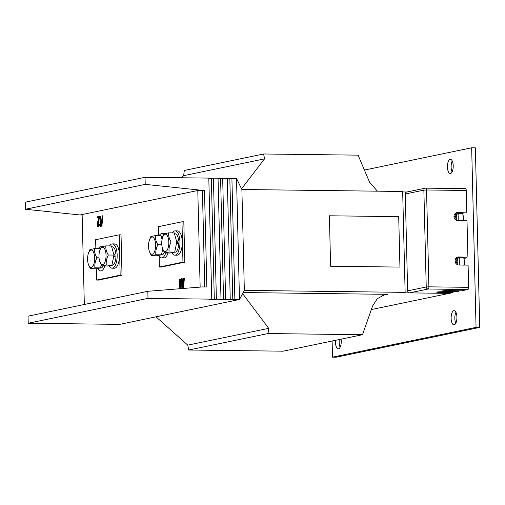 <?xml version="1.0" encoding="UTF-8"?>
<svg xmlns="http://www.w3.org/2000/svg" width="505" height="505" viewBox="0 0 505 505"><rect width="100%" height="100%" fill="white"/><g stroke="black" fill="none" stroke-linecap="round" stroke-linejoin="round"><path stroke-width="0.76" d="M454.197 324.797A7.089 2.897 -89.3 0 0 456.918 317.449A7.089 2.897 -89.3 0 0 454.109 310.651A7.089 2.897 -89.3 0 0 453.85 310.676A7.089 2.897 -89.3 0 0 451.123 318.017A7.089 2.897 -89.3 0 0 453.932 324.822A7.089 2.897 -89.3 0 0 454.197 324.797M450.498 173.48A7.089 2.897 -89.3 0 0 453.219 166.132A7.089 2.897 -89.3 0 0 450.409 159.327A7.089 2.897 -89.3 0 0 450.151 159.353A7.089 2.897 -89.3 0 0 447.43 166.7A7.089 2.897 -89.3 0 0 450.239 173.505A7.089 2.897 -89.3 0 0 450.498 173.48M335.541 340.32A7.089 2.897 -89.3 0 0 338.274 348.841A7.089 2.897 -89.3 0 0 338.533 348.816A7.089 2.897 -89.3 0 0 341.083 339.171M221.001 299.269L216.38 299.212L213.426 178.158L218.046 178.214L221.001 299.269L218.936 299.699L230.242 299.383L227.282 178.328L218.053 178.669M225.621 299.326L222.667 178.271M199.86 190.088L204.481 190.145L206.848 286.991L202.227 286.935L147.826 291.303L148.003 298.367L211.759 299.156L208.805 178.101L145.042 177.312L145.213 184.375L199.86 190.088L197.79 190.518L200.15 287.099M181.491 177.76L183.643 175.664L184.312 170.456L263.623 153.987L264.538 158.867L241.548 188.807M183.643 175.664L264.538 158.867M263.623 153.987L358.108 155.155L369.565 182.204L377.399 191.18M362.495 334.72L283.185 351.19L188.7 350.022L268.01 333.552L362.495 334.72L372.589 306.005L377.342 298.625L384.797 294.611L387.562 294.339L243.189 292.553M188.7 350.022L187.784 345.142L268.679 328.345L268.01 333.552M242.627 293.601L268.679 328.345M187.784 345.142L156.02 316.831M99.131 224.005L99.744 224.693L98.563 226.745M98.526 217.674L97.724 217.844L97.503 217.377L97.724 217.844L97.263 217.838L97.042 217.371L97.238 216.828L98.892 216.481L99.573 216.954L98.09 224.334L98.746 225.741M99.352 216.487L99.573 216.954L98.948 216.487M99.535 224.012L99.756 224.485L99.283 224.693L99.744 224.693M102.263 215.799L102.868 216.449L101.884 226.101L100.836 226.322L100.621 225.861L100.836 226.322L100.375 226.316L100.154 225.855L99.933 216.771L100.129 216.228L100.811 216.695L101.019 225.167M100.59 216.235L100.811 216.695L100.192 216.228L100.628 216.228M102.654 215.805L101.417 226.095L101.884 226.101M180.07 279.019L179.61 279.012L180.247 279.48L180.411 286.076M180.032 279.025L179.982 287.294L180.569 285.868L181.251 286.335L180.493 288.683M181.03 285.874L181.251 286.335L180.632 285.868M183.763 278.16L184.382 278.621L183.384 288.462M181.693 278.59L182.318 279.057L182.52 287.528M182.097 278.596L182.065 287.623L182.728 287.484L183.511 278.545L183.7 278.16L184.382 278.621L184.161 278.167M159.144 256.224L159.41 267.031L161.259 267.057L184.805 262.164L183.82 221.809L181.97 221.79L158.425 226.682L158.646 235.633M96.348 268.767L96.625 280.073L98.475 280.092L122.021 275.206L121.03 234.85L119.186 234.831L95.641 239.717L95.855 248.675M84.329 304.49L82.132 214.543L197.79 190.518L202.41 190.574L204.771 286.966M96.625 280.073L120.171 275.181L119.186 234.831M120.171 275.181L122.021 275.206M159.41 267.031L182.955 262.139L181.97 221.79M182.955 262.139L184.805 262.164M147.826 291.303L28.034 316.18L28.211 323.244L119.691 324.374L239.484 299.497L234.863 299.44L231.902 178.385L227.294 178.783M371.345 309.559L449.273 293.373L403.072 292.799L405.136 292.37L402.668 191.49L241.882 189.501L244.344 290.381L239.484 299.497L236.523 178.442L231.902 178.385M230.242 299.383L228.178 299.812L234.863 299.44M211.759 299.156L209.695 299.585L214.316 299.642L216.38 299.212M28.211 323.244L148.003 298.367M82.145 214.997L80.068 214.972L82.132 214.543M145.042 177.312L25.25 202.189L25.42 209.253L80.068 214.972M213.426 178.158L208.811 178.555M332.113 341.033L332.511 357.168L336.204 357.212L479.75 327.398L475.363 147.832L471.664 147.788L364.421 170.059M455.939 312.305A7.089 2.897 -89.3 0 0 455.8 323.213M339.341 339.53A7.089 2.897 -89.3 0 0 340.143 347.232M452.24 160.981A7.089 2.897 -89.3 0 0 452.108 171.896M330.636 266.23L399.941 267.088L398.71 216.645L329.405 215.786L330.592 266.236L399.941 267.088M332.511 357.168L476.051 327.354L471.664 147.788M476.051 327.354L479.75 327.398M329.405 215.786L330.592 266.236M406.891 192.001L402.681 191.944M244.344 290.381L405.136 292.37M25.42 209.253L145.213 184.375M241.882 189.501L236.523 178.442M214.316 299.642L211.355 178.587M223.557 299.755L220.597 178.701M232.799 299.869L229.838 178.814M204.481 190.145L202.41 190.574M183.7 278.16L183.208 288.462M181.636 278.59L181.882 288.677M179.572 279.019L179.818 289.106M180.569 285.868L180.733 286.689L181.2 286.695M180.733 286.689L180.014 288.721M102.193 215.799L101.227 225.123L100.558 225.262L100.129 216.228M101.417 226.095L100.375 226.316L100.154 225.855M99.283 224.693L98.311 226.745L98.772 226.751M99.075 224.005L99.296 224.479L99.075 224.005L98.286 225.735L97.629 224.327L98.09 224.334M98.892 216.481L99.087 217.245L97.724 223.456L98.185 223.463M97.724 223.456L97.629 224.327M99.087 217.245L99.548 217.251M98.658 226.758L98.311 226.745C97.68 226.732 97.313 225.962 97.219 224.435L98.551 217.567L97.263 217.838L97.042 217.371M457.53 257.127A4.053 3.68 -101.7 0 1 457.833 257.114L467.074 257.228L458.66 256.944A4.053 3.68 78.3 0 0 457.934 257.013A4.053 3.68 78.3 0 0 455.062 260.933A4.053 3.68 78.3 0 0 458.856 265.018L468.097 265.131L468.64 287.326A2.026 0.827 90.7 0 1 467.864 289.51L428.126 289.018L409.542 292.881L449.273 293.373L452.991 292.603L452.972 291.871M456.444 212.738A4.053 3.68 -101.7 0 1 456.747 212.731L465.989 212.845L457.574 212.561A4.053 3.68 78.3 0 0 456.848 212.63A4.053 3.68 78.3 0 0 453.976 216.55A4.053 3.68 78.3 0 0 457.77 220.628L467.011 220.742L467.901 257.058M452.991 292.603L439.129 292.427A4.053 0.335 -1.4 0 1 436.737 292.187A4.053 0.335 -1.4 0 1 442.437 291.745L456.299 291.915L458.363 291.486L444.501 291.316A4.053 0.335 -1.4 0 1 442.102 291.069A4.053 0.335 -1.4 0 1 447.809 290.627L461.665 290.798L467.864 289.51M466.816 212.674L466.273 190.48L426.536 189.987A2.026 0.827 -89.3 0 0 425.734 188.131A2.026 0.827 -89.3 0 0 425.665 188.144A2.026 1.843 78.3 0 0 425.298 188.176L406.714 192.039A2.026 1.843 78.3 0 0 405.275 193.996L407.642 290.842A2.026 1.843 78.3 0 0 409.542 292.881M458.363 291.486L458.344 290.76M425.81 188.144L465.395 188.63A2.026 0.827 90.7 0 1 465.471 188.624A2.026 0.827 90.7 0 1 466.273 190.48M177.678 243.031A6.584 2.689 -89.3 0 0 177.678 242.45A6.584 2.689 -89.3 0 0 177.571 240.986M171.883 252.677A12.152 4.962 -89.3 0 0 174.837 255.158A12.152 4.962 -89.3 0 0 179.944 241.977A12.152 4.962 -89.3 0 0 175.14 230.861A12.152 4.962 -89.3 0 0 172.344 232.893M174.837 255.158L177.148 255.189A12.152 4.962 -89.3 0 0 182.255 242.009A12.152 4.962 -89.3 0 0 177.451 230.886L175.14 230.861M158.665 255.423A12.152 4.962 -89.3 0 0 161.619 257.904A12.152 4.962 -89.3 0 0 165.691 252.973M161.619 257.904L163.929 257.929A12.152 4.962 -89.3 0 0 168.001 252.999M163.746 234.484A12.152 4.962 -89.3 0 0 161.922 233.607A12.152 4.962 -89.3 0 0 159.125 235.639M164.384 233.638A12.152 4.962 -89.3 0 0 164.232 233.632L161.922 233.607M114.894 256.067A6.584 2.689 -89.3 0 0 114.888 255.492A6.584 2.689 -89.3 0 0 114.78 254.028M109.099 265.718A12.152 4.962 -89.3 0 0 112.053 268.199A12.152 4.962 -89.3 0 0 117.16 255.019A12.152 4.962 -89.3 0 0 112.356 243.902A12.152 4.962 -89.3 0 0 109.553 245.935M112.053 268.199L114.364 268.224A12.152 4.962 -89.3 0 0 119.47 255.05A12.152 4.962 -89.3 0 0 114.66 243.928L112.356 243.902M97.724 268.483A12.152 4.962 -89.3 0 0 100.684 270.964A12.152 4.962 -89.3 0 0 104.75 266.034M101.473 246.737A12.152 4.962 -89.3 0 0 100.981 246.667A12.152 4.962 -89.3 0 0 98.185 248.706M176.567 241.377L178.644 240.563A9.216 3.762 -89.3 0 0 175.102 233.796L174.49 233.79M174.118 252.21L174.875 252.222A9.216 3.762 -89.3 0 0 178.757 242.804L176.46 243.467M178.757 242.804L175.955 243.883M162.806 236.832A9.216 3.762 -89.3 0 0 161.884 236.542L161.272 236.536M160.899 254.956L161.657 254.968A9.216 3.762 -89.3 0 0 164.27 252.487M113.783 254.419L115.86 253.605A9.216 3.762 -89.3 0 0 112.318 246.838L111.7 246.825M111.327 265.251L112.091 265.264A9.216 3.762 -89.3 0 0 115.967 255.846L113.669 256.508M115.967 255.846L113.164 256.925M99.958 268.022L100.716 268.029A9.216 3.762 -89.3 0 0 103.108 266.015M168.821 242.154A8.654 3.535 -89.3 0 0 166.423 234.623A8.654 3.535 -89.3 0 0 162.616 237.388A8.654 3.535 -89.3 0 0 161.758 243.625A8.654 3.535 -89.3 0 0 162.477 248.321A8.654 3.535 -89.3 0 0 166.524 250.922A8.654 3.535 -89.3 0 0 168.821 242.154M162.616 237.388L164.081 233.79L168.607 232.849C168.411 235.867 169.244 238.903 171.107 241.964C169.402 245.291 168.727 248.643 169.08 252.02L164.548 252.961L162.477 248.321M168.607 232.849L174.25 232.919L176.75 242.034L174.717 252.09L170.185 253.03L164.548 252.961M169.08 252.02L174.717 252.09M171.107 241.964L176.75 242.034M155.603 244.9A8.654 3.535 -89.3 0 0 153.204 237.369A8.654 3.535 -89.3 0 0 149.398 240.134A8.654 3.535 -89.3 0 0 148.539 246.364A8.654 3.535 -89.3 0 0 149.259 251.067A8.654 3.535 -89.3 0 0 153.305 253.668A8.654 3.535 -89.3 0 0 155.603 244.9M149.398 240.134L150.862 236.536L155.388 235.595C155.193 238.612 156.026 241.649 157.888 244.71C156.184 248.037 155.508 251.389 155.862 254.76L151.33 255.707L149.259 251.067M155.388 235.595L161.032 235.665L162.073 239.465M162.686 248.965L161.499 254.836L156.967 255.776L151.33 255.707M155.862 254.76L161.499 254.836M157.888 244.71L161.815 244.755M106.031 255.195A8.654 3.535 -89.3 0 0 103.639 247.665A8.654 3.535 -89.3 0 0 99.826 250.43A8.654 3.535 -89.3 0 0 98.967 256.66A8.654 3.535 -89.3 0 0 99.693 261.363A8.654 3.535 -89.3 0 0 103.733 263.964A8.654 3.535 -89.3 0 0 106.031 255.195M99.826 250.43L101.29 246.831L105.823 245.891C105.621 248.908 106.454 251.945 108.322 255.006C106.618 258.333 105.943 261.685 106.29 265.056L101.757 265.996L99.693 261.363M105.823 245.891L111.46 245.96L113.96 255.075L111.933 265.125L107.401 266.066L101.757 265.996M106.29 265.056L111.933 265.125M108.322 255.006L113.96 255.075M94.662 257.96A8.654 3.535 -89.3 0 0 92.27 250.43A8.654 3.535 -89.3 0 0 88.457 253.194A8.654 3.535 -89.3 0 0 87.599 259.431A8.654 3.535 -89.3 0 0 88.318 264.128A8.654 3.535 -89.3 0 0 92.364 266.728A8.654 3.535 -89.3 0 0 94.662 257.96M88.457 253.194L89.922 249.603L94.454 248.656C94.252 251.673 95.085 254.716 96.954 257.771C95.249 261.104 94.568 264.456 94.921 267.827L90.389 268.767L88.318 264.128M94.454 248.656L100.091 248.731L100.236 249.255M101.158 264.936L100.558 267.896L96.026 268.837L90.389 268.767M94.921 267.827L100.558 267.896M96.954 257.771L99.024 257.796M463.906 265.554L464.348 261.779L463.931 258.623A5.921 2.418 90.7 0 1 464.423 261.836A5.921 2.418 90.7 0 1 464.127 265.081M459.241 263.724L459.531 265.024M458.685 257.361L459.481 257.929L463.716 257.986M459.481 257.929L459.159 259.608M463.647 257.733L463.42 257.184M462.82 221.171L463.262 217.39L462.845 214.234A5.921 2.418 90.7 0 1 463.344 217.447A5.921 2.418 90.7 0 1 463.041 220.691M458.161 219.334L458.445 220.634M457.599 212.971L458.395 213.546L462.637 213.596M458.395 213.546L458.073 215.225M462.561 213.35L462.334 212.801M456.261 262.272A4.255 1.736 -89.3 0 0 456.261 261.887A4.255 1.736 -89.3 0 0 456.192 260.921M457.644 264.778A8.099 3.308 -89.3 0 0 457.827 261.558A8.099 3.308 -89.3 0 0 457.183 257.266M459.089 265.018A8.099 3.308 -89.3 0 0 459.31 261.577A8.099 3.308 -89.3 0 0 458.616 257.127M455.175 217.882A4.255 1.736 -89.3 0 0 455.175 217.497A4.255 1.736 -89.3 0 0 455.106 216.538M456.558 220.388A8.099 3.308 -89.3 0 0 456.747 217.175A8.099 3.308 -89.3 0 0 456.103 212.876M458.003 220.628A8.099 3.308 -89.3 0 0 458.224 217.188A8.099 3.308 -89.3 0 0 457.53 212.738M455.093 260.296A6.174 2.525 -89.3 0 1 455.182 261.319L455.087 261.337M455.182 261.319L456.974 260.612A6.174 2.525 -89.3 0 0 456.337 257.834M456.873 264.368A6.174 2.525 -89.3 0 0 457.05 262.108L455.422 262.587M457.05 262.108L455.182 262.827M454.008 215.906A6.174 2.525 -89.3 0 1 454.096 216.929L454.008 216.948M454.096 216.929L455.889 216.228A6.174 2.525 -89.3 0 0 455.251 213.445M455.788 219.984A6.174 2.525 -89.3 0 0 455.965 217.718L454.342 218.198M455.965 217.718L454.096 218.438M387.562 294.339L382.064 295.475M183.119 287.856L183.58 287.863M183.908 278.804L184.369 278.81M101.612 225.495L102.073 225.501M102.401 216.443L102.868 216.449M407.642 290.842L426.233 286.979L423.865 190.139L405.275 193.996M465.471 188.624L425.734 188.131A2.026 2.026 0 0 0 425.298 188.176A2.026 1.843 78.3 0 0 423.865 190.139L426.536 189.987L428.903 286.834L468.64 287.326M428.126 289.018A2.026 1.843 -101.7 0 1 426.233 286.979L428.903 286.834A2.026 0.827 -89.3 0 1 428.126 289.018M439.129 292.427L439.116 291.827M444.501 291.316L444.488 290.71M456.747 212.731L457.574 212.561M457.833 257.114L458.66 256.944M184.199 278.16L183.738 278.154M182.128 278.59L181.667 278.59M181.068 285.868L180.607 285.868M102.692 215.799L102.231 215.793M100.804 226.322L100.337 226.316M99.573 224.012L99.106 224.005M99.384 216.487L98.923 216.481M97.686 217.844L97.225 217.838M462.75 213.924L464.114 213.943M463.83 258.308L465.2 258.326"/></g></svg>
